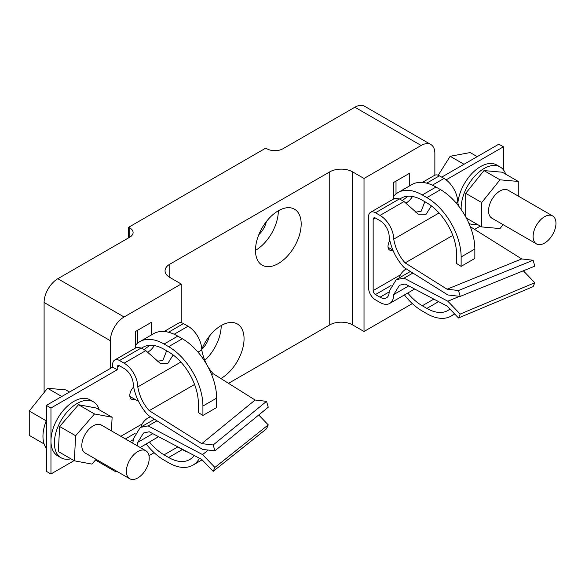 <?xml version="1.0" encoding="UTF-8"?>
<svg xmlns="http://www.w3.org/2000/svg" width="585" height="585" viewBox="0 0 585 585"><rect width="100%" height="100%" fill="white"/><g stroke="black" fill="none" stroke-linecap="round" stroke-linejoin="round"><path stroke-width="0.88" d="M137.789 451.554A16.161 9.331 120 0 0 127.237 465.792A16.161 9.331 120 0 0 129.716 478.742A16.161 9.331 120 0 0 137.789 477.945A16.161 9.331 120 0 0 148.349 463.7A16.161 9.331 120 0 0 145.87 450.757A16.161 9.331 120 0 0 137.789 451.554M145.87 450.757L101.315 425.032A16.161 9.331 120 0 0 93.234 425.829A16.161 9.331 120 0 0 82.675 440.066A16.161 9.331 120 0 0 85.154 453.017L129.716 478.742M544.547 216.721A16.161 9.331 120 0 0 533.988 230.958A16.161 9.331 120 0 0 536.467 243.908A16.161 9.331 120 0 0 544.547 243.104A16.161 9.331 120 0 0 555.099 228.867A16.161 9.331 120 0 0 552.62 215.923A16.161 9.331 120 0 0 544.547 216.721M552.62 215.923L508.065 190.191A16.161 9.331 120 0 0 499.985 190.995A16.161 9.331 120 0 0 489.426 205.233A16.161 9.331 120 0 0 491.905 218.183L536.467 243.908M99.187 409.771A32.314 18.662 120 0 0 93.395 401.8A32.314 18.662 120 0 0 77.235 403.401A32.314 18.662 120 0 0 56.123 431.876A32.314 18.662 120 0 0 61.081 457.777A32.314 18.662 120 0 0 70.873 458.801M93.395 401.8L89.966 399.818A32.314 18.662 120 0 0 73.812 401.42A32.314 18.662 120 0 0 50.961 441.002A32.314 18.662 120 0 0 57.652 455.795L61.081 457.777M505.703 174.191A32.314 18.662 120 0 0 500.146 166.966A32.314 18.662 120 0 0 483.985 168.568A32.314 18.662 120 0 0 461.17 209.51M468.98 223.514A32.314 18.662 120 0 0 476.863 224.135M500.146 166.966L496.716 164.985A32.314 18.662 120 0 0 480.563 166.586A32.314 18.662 120 0 0 457.865 203.017M46.39 448.307A32.314 18.662 -60 0 1 46.39 420.505M278.328 263.557A32.314 18.662 120 0 0 299.44 235.075A32.314 18.662 120 0 0 294.489 209.181A32.314 18.662 120 0 0 278.328 210.783A32.314 18.662 120 0 0 257.217 239.258A32.314 18.662 120 0 0 262.168 265.159A32.314 18.662 120 0 0 278.328 263.557M255.477 250.365A32.314 18.662 120 0 0 278.328 210.783M220.867 378.524A32.314 18.662 120 0 0 221.203 378.334A32.314 18.662 120 0 0 242.314 349.859A32.314 18.662 120 0 0 237.356 323.966A32.314 18.662 120 0 0 221.203 325.56A32.314 18.662 120 0 0 201.767 349.296M204.787 360.353A32.314 18.662 120 0 0 221.203 325.56M209.269 336.331A16.161 9.331 -60 0 1 201.767 349.369M266.394 221.554A16.161 9.331 -60 0 1 258.841 234.643M431.372 205.869L426.077 214.286L418.326 214.183L404.008 201.547L399.438 198.907L394.816 198.3L370.597 212.282A9.696 5.594 -120 0 0 368.587 216.721L368.587 287.966A9.696 5.594 -120 0 0 375.446 299.834L380.016 302.474A19.393 11.195 -120 0 0 389.712 303.439A19.393 11.195 -120 0 0 393.727 294.562L399.475 285.231L405.149 284.003L447.072 306.101L458.494 317.977L533.118 286.643L534.814 282.723L523.334 270.796M412.703 196.531L412.337 196.736A12.928 7.466 -60 0 1 406.297 202.871A12.928 7.466 -60 0 1 406.129 202.958M415.547 212.106L421.068 211.397L424.849 201.708M50.961 408.016L46.39 405.383L46.39 471.349L50.961 473.982L50.961 408.016L117.227 369.757L117.227 367.124A3.232 1.865 60 0 1 117.899 365.64A3.232 1.865 60 0 1 119.515 365.8L124.086 368.44A12.928 7.466 60 0 1 133.212 384.82C135.267 396.579 140.239 406.721 148.129 415.255L202.564 449.412L214.9 450.838L213.203 444.958L201.774 443.642L149.219 410.655C143.31 404.133 139.501 396.213 137.789 386.912A19.393 11.195 -120 0 0 124.086 363.161L119.515 360.521A9.696 5.594 -120 0 0 114.667 360.046L136.597 347.38L141.219 347.987L145.789 350.627L160.107 363.263L167.858 363.373L173.153 354.949M147.91 352.038A12.928 7.466 120 0 0 148.078 351.951A12.928 7.466 120 0 0 154.126 345.823L154.484 345.611M166.63 350.788L162.849 360.477L157.336 361.186M150.667 416.849A12.928 7.466 120 0 0 142.031 424.045L141.226 426.867M50.961 473.982L74.061 460.644M133.636 387.036A8.08 4.665 120 0 0 131.471 399.182A8.08 4.665 120 0 0 134.704 399.182M392.871 250.124A8.08 4.665 -60 0 1 389.683 250.102A8.08 4.665 -60 0 1 389.837 240.515M441.712 177.138L498.844 144.159L503.414 146.798L503.414 169.84M503.414 146.798L446.121 179.873M459.539 296.324L447.854 301.231L404.059 278.146L396.242 279.637L389.142 291.359A12.928 7.466 60 0 1 386.48 297.838A12.928 7.466 60 0 1 380.016 297.202L375.446 294.562A3.232 1.865 60 0 1 373.157 290.599L373.157 219.36A3.232 1.865 60 0 1 373.83 217.876A3.232 1.865 60 0 1 375.446 218.037L380.016 220.677A12.928 7.466 60 0 1 389.142 237.057C391.197 248.815 396.169 258.965 404.059 267.499L447.854 294.972L460.19 296.398L534.814 266.138L533.118 260.259L521.696 258.936L470.281 226.68M399.445 277.787L400.25 274.965A12.928 7.466 -60 0 1 406.246 268.866M480.292 226.11L474.61 229.393M44.102 392.528L44.102 302.474A19.393 11.195 -60 0 1 57.813 278.723L129.797 237.166A11.312 6.53 0 0 0 133.109 232.552A11.312 6.53 0 0 0 129.797 227.931L128.656 227.273L128.656 237.832M128.656 227.273L265.758 148.115L266.899 148.773A11.312 6.53 0 0 0 282.899 148.773L354.876 107.216A19.393 11.195 -60 0 1 364.572 106.258L430.845 144.517A19.393 11.195 120 0 0 421.149 145.475L364.016 178.462L352.594 171.866A16.161 9.331 0 0 0 329.743 171.866L169.782 264.215A16.161 9.331 0 0 0 165.05 270.811A16.161 9.331 0 0 0 169.782 277.407L181.211 284.003L124.086 316.99A19.393 11.195 120 0 0 110.375 340.733L110.375 368.44L112.656 367.124L112.656 364.484A9.696 5.594 -120 0 1 114.667 360.046M111.421 430.867L112.123 417.237L96.13 408.001L78.522 404.718L59.633 426.502L58.346 451.569L74.346 460.804L91.947 464.095L96.079 459.327M518.266 196.085L518.266 181.445L502.266 172.209L483.985 170.579L465.704 193.321L465.704 216.859M46.39 405.383L110.375 368.44M137.402 445.865A19.393 11.195 -120 0 0 137.789 442.318L143.537 432.995L149.219 431.767L201.774 459.474L213.203 471.349L214.9 467.43L202.564 454.603L148.129 425.909L140.305 427.401L133.212 439.123A12.928 7.466 60 0 1 132.619 443.108M117.227 369.757L112.656 367.124M111.867 468.439A19.393 11.195 120 0 0 114.389 470.991A19.393 11.195 120 0 0 117.856 471.898M148.985 455.649L154.126 452.688M181.211 322.715L181.211 284.003M151.5 334.898L151.5 322.262L135.508 331.498L135.508 348.009M458.516 205.891L457.711 202.205A19.393 11.195 -120 0 0 444 178.462L439.43 175.822A9.696 5.594 -120 0 0 434.582 175.339L422.311 182.425M434.86 175.2L434.86 153.394A19.393 11.195 120 0 0 430.845 144.517M412.337 303.6L364.016 331.498L364.016 178.462M409.719 185.811L409.719 173.182L393.727 182.418L393.727 198.929M214.9 450.838L268.244 407.218L266.541 401.339L255.118 400.023L201.774 443.642M255.118 400.023L213.203 373.72C207.295 367.19 203.485 359.278 201.774 349.969A19.393 11.195 -120 0 0 188.063 326.225L183.493 323.585A9.696 5.594 -120 0 0 178.644 323.103L164.093 331.505M149.219 410.655L194.571 384.477M211.624 374.634L213.203 373.72M141.592 348.207A42.01 24.256 -120 0 1 143.069 347.227A42.01 24.256 -120 0 1 164.071 349.311L168.641 351.951A42.01 24.256 -120 0 1 198.352 403.401L198.352 412.579L202.922 415.445L216.633 407.533L216.633 398.122A48.475 27.985 60 0 0 182.352 338.752L177.781 336.119A48.475 27.985 60 0 0 153.548 333.713L139.837 341.633A48.475 27.985 60 0 1 164.071 344.031L168.641 346.671A48.475 27.985 60 0 1 202.922 406.041L202.922 415.445M158.542 436.681L140.21 447.488M144.012 349.603L149.928 345.282M521.696 258.936L447.072 289.202L405.149 262.899C399.248 256.369 395.438 248.457 393.727 239.148A19.393 11.195 -120 0 0 380.016 215.404L375.446 212.764A9.696 5.594 -120 0 0 370.597 212.282M452.79 235.397L405.149 262.899M399.811 199.127A42.01 24.256 60 0 1 401.288 198.147A42.01 24.256 60 0 1 422.29 200.231L426.86 202.871A42.01 24.256 60 0 1 456.571 254.321L456.571 263.499L461.134 266.365L474.844 258.453L474.844 249.042A48.475 27.985 -120 0 0 440.571 189.672L436 187.039A48.475 27.985 -120 0 0 411.767 184.633L398.056 192.553A48.475 27.985 -120 0 0 393.727 196.158M402.231 200.523L408.147 196.202M137.789 386.912L180.867 362.042M198.001 352.148L201.774 349.969M457.711 202.205L456.22 203.068M439.086 212.962L393.727 239.148M408.732 285.897L393.727 294.562M137.789 442.318L152.802 433.653M208.245 450.07L202.564 454.603M148.129 425.909L156.97 420.805M213.203 471.349L266.541 428.798L268.244 424.878L258.731 414.999M412.908 273.041L404.059 278.146M447.854 301.231L460.19 314.057L458.494 317.977M447.072 289.202L458.494 290.518L460.19 296.398M396.008 193.949L396.008 181.101M137.789 343.029L137.789 330.181M364.016 331.498L352.594 324.902A16.161 9.331 0 0 0 329.743 324.902L228.53 383.336M458.494 290.518L533.118 260.259M460.19 314.057L534.814 282.723M266.541 401.339L213.203 444.958M268.244 424.878L214.9 467.43M404.425 294.942A48.475 27.985 -120 0 0 422.29 311.052L426.86 313.692A48.475 27.985 -120 0 0 451.101 316.09A48.475 27.985 -120 0 0 454.326 313.648M461.134 266.365L461.134 256.961A48.475 27.985 -120 0 0 426.86 197.591L422.29 194.951A48.475 27.985 -120 0 0 398.056 192.553M449.909 309.055A42.01 24.256 60 0 1 447.869 310.496A42.01 24.256 60 0 1 426.86 308.412L422.29 305.772A42.01 24.256 60 0 1 407.767 293.012M135.508 345.245A48.475 27.985 60 0 1 139.837 341.633M199.485 458.267A48.475 27.985 60 0 1 192.882 465.17A48.475 27.985 60 0 1 168.641 462.772L164.071 460.132A48.475 27.985 60 0 1 146.206 444.022M149.548 442.092A42.01 24.256 -120 0 0 164.071 454.852L168.641 457.492A42.01 24.256 -120 0 0 189.65 459.576A42.01 24.256 -120 0 0 194.176 455.466M153.658 418.728A42.01 24.256 -120 0 0 154.016 419.489M176.319 446.048A42.01 24.256 -120 0 0 177.781 446.94L182.352 449.58A42.01 24.256 -120 0 0 188.019 452.22M438.231 175.251L450.157 156.275L464.007 164.268M450.157 156.275L470.15 152.568L477.214 156.641M44.102 443.949L29.25 435.379L29.25 411.006L47.531 388.264L61.783 396.491M29.25 411.006L46.259 420.827M47.531 388.264L65.812 389.895L69.513 392.03M518.266 181.445L499.985 179.814L481.704 202.556L481.704 226.929L499.985 228.559L503.122 224.655M481.704 226.929L466.362 218.073M499.985 179.814L483.985 170.579M481.704 202.556L465.704 193.321M112.123 417.237L94.521 413.953L75.626 435.737L74.346 460.804M94.521 413.953L78.522 404.718M75.626 435.737L59.633 426.502M117.227 367.124L119.515 365.8M120.817 436.293L142.031 424.045M375.446 218.037L373.157 219.36M400.25 274.965L373.157 290.599M119.515 360.521L141.219 347.987M439.43 175.822L426.721 183.156M124.086 363.161L145.789 350.627M174.162 334.247L188.063 326.225M168.502 332.236L183.493 323.585M399.438 198.907L375.446 212.764M444 178.462L432.381 185.167M404.008 201.547L380.016 215.404M391.065 285.538L375.446 294.562M389.157 291.922L380.016 297.202M129.958 441.565L133.226 439.686M125.387 438.933L135.135 433.302M129.797 237.166L129.797 227.931M110.375 340.733L44.102 302.474M57.813 278.723L124.086 316.99M421.149 145.475L354.876 107.216M169.782 277.407L169.782 264.215M329.743 324.902L329.743 171.866M352.594 324.902L352.594 171.866M436 187.039L422.29 194.951M440.571 189.672L426.86 197.591M474.844 249.042L461.134 256.961M433.821 299.118L422.29 305.772M438.596 301.633L426.86 308.412M202.922 406.041L216.633 398.122M164.071 344.031L177.781 336.119M168.641 457.492L182.352 449.58M164.071 454.852L177.781 446.94M168.641 346.671L182.352 338.752M392.849 250.066L388.074 247.301M138.521 401.39L129.855 396.389M414.633 289.048L389.712 303.439M114.389 470.991L95.45 460.051M140.305 427.401L154.462 419.233M396.242 279.637L410.392 271.469M454.684 314.021L451.101 316.09M192.882 465.17L202.125 459.832"/></g></svg>
